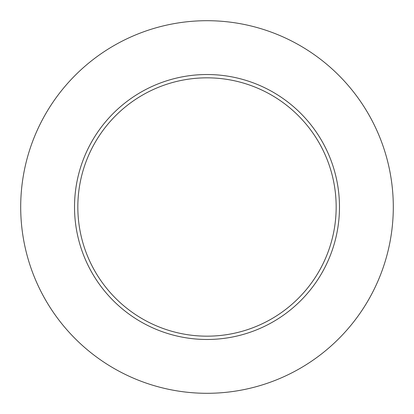 <?xml version="1.0" encoding="UTF-8"?>
<svg xmlns="http://www.w3.org/2000/svg" width="414" height="414" viewBox="0 0 414 414"><rect width="100%" height="100%" fill="white"/><g stroke="black" fill="none" stroke-linecap="round" stroke-linejoin="round"><path stroke-width="0.62" d="M207 74.52A132.48 132.48 0 0 1 321.73 273.24A132.48 132.48 0 0 1 92.27 273.24A132.48 132.48 0 0 1 207 74.52M207 77.832A129.168 129.168 0 0 1 318.863 271.584A129.168 129.168 0 0 1 95.137 271.584A129.168 129.168 0 0 1 207 77.832M207 393.3A186.3 186.3 0 0 1 45.659 113.85A186.3 186.3 0 0 1 368.341 113.85A186.3 186.3 0 0 1 207 393.3"/></g></svg>
